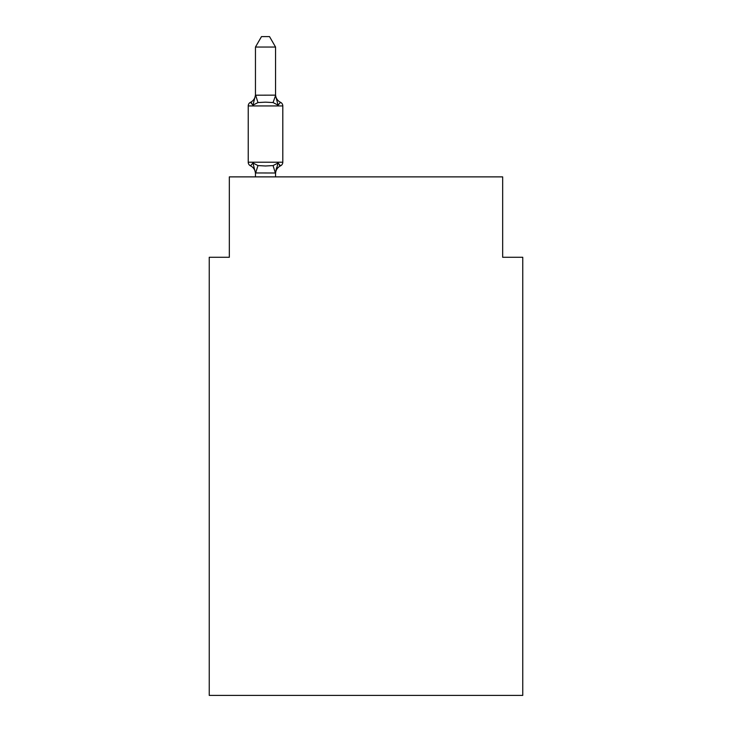 <?xml version="1.0" encoding="UTF-8"?>
<svg xmlns="http://www.w3.org/2000/svg" width="732" height="732" viewBox="0 0 732 732"><rect width="100%" height="100%" fill="white"/><g stroke="black" fill="none" stroke-linecap="round" stroke-linejoin="round"><path stroke-width="1.1" d="M522.758 695.4L522.758 257.271L502.664 257.271L502.664 176.879L229.336 176.879L229.336 257.271L209.242 257.271L209.242 695.4L522.758 695.4M278.068 162.998L280.539 165.825L278.068 162.998L280.539 165.825L278.068 162.998L280.539 165.825L278.068 162.998L280.539 165.825L278.068 162.998L280.539 165.825L278.068 162.998L275.397 172.999L255.459 172.953L252.952 162.998L250.49 165.825A4.017 4.017 0 0 1 248.23 162.211A4.017 4.017 0 0 0 250.49 165.825A4.017 4.017 0 0 1 248.23 162.211A4.017 4.017 0 0 0 250.49 165.825L252.952 162.998L250.49 165.825A4.017 4.017 0 0 1 248.23 162.211A4.017 4.017 0 0 0 250.49 165.825A4.017 4.017 0 0 1 248.23 162.211A4.017 4.017 0 0 0 250.49 165.825A4.017 4.017 0 0 1 248.23 162.211A4.017 4.017 0 0 0 250.49 165.825A4.017 4.017 0 0 1 248.23 162.211A4.017 4.017 0 0 0 250.49 165.825A4.017 4.017 0 0 1 248.23 162.211A4.017 4.017 0 0 0 250.49 165.825A4.017 4.017 0 0 1 248.23 162.211A4.017 4.017 0 0 0 250.49 165.825A4.017 4.017 0 0 1 248.23 162.211A4.017 4.017 0 0 0 250.49 165.825A4.017 4.017 0 0 1 248.23 162.211A4.017 4.017 0 0 0 250.49 165.825L252.952 162.998L250.49 165.825L252.952 162.998L250.49 165.825L252.952 162.998L250.49 165.825L252.952 162.998L250.49 165.825L252.952 162.998L257.975 165.578L265.515 165.981L273.054 165.578L278.068 162.998L280.539 165.825L279.386 165.276M275.561 47.049L255.459 47.049L261.498 36.6L269.522 36.6L275.561 47.049L275.561 95.553L278.068 105.152L280.539 102.324L278.068 105.152L273.054 102.562L265.515 102.16L257.975 102.562L252.952 105.152L250.49 102.324A4.017 4.017 0 0 0 248.23 105.939A4.017 4.017 0 0 1 250.49 102.324L251.634 102.873L250.49 102.324A4.017 4.017 0 0 0 248.23 105.939A4.017 4.017 0 0 1 250.49 102.324A4.017 4.017 0 0 0 248.23 105.939A4.017 4.017 0 0 1 250.49 102.324L251.634 102.873L250.49 102.324A4.017 4.017 0 0 0 248.23 105.939A4.017 4.017 0 0 1 250.49 102.324A4.017 4.017 0 0 0 248.23 105.939A4.017 4.017 0 0 1 250.49 102.324L251.634 102.873L250.49 102.324A4.017 4.017 0 0 0 248.23 105.939A4.017 4.017 0 0 1 250.49 102.324A4.017 4.017 0 0 0 248.23 105.939A4.017 4.017 0 0 1 250.49 102.324L251.634 102.873L250.49 102.324A4.017 4.017 0 0 0 248.23 105.939A4.017 4.017 0 0 1 250.49 102.324A4.017 4.017 0 0 0 248.23 105.939A4.017 4.017 0 0 1 250.49 102.324L251.634 102.873M275.561 95.553L273.054 102.562M275.561 172.587L276.504 167.857L275.561 172.587M250.49 102.324L252.952 105.152L250.49 102.324A4.017 4.017 0 0 0 248.23 105.939A4.017 4.017 0 0 1 250.49 102.324L252.952 105.152L250.49 102.324A8.839 8.839 0 0 0 255.459 94.373M255.459 173.777L255.459 172.587L255.459 173.777A8.839 8.839 0 0 0 250.49 165.825M278.068 105.152L280.539 102.324A4.017 4.017 0 0 1 282.799 105.939L282.799 162.211A4.017 4.017 0 0 1 280.539 165.825A8.839 8.839 0 0 0 275.561 173.777M275.561 94.373A8.839 8.839 0 0 0 280.539 102.324A4.017 4.017 0 0 1 282.799 105.939L248.23 105.939L248.23 162.211L282.799 162.211A4.017 4.017 0 0 1 280.539 165.825M255.459 47.049L255.459 95.197L275.397 95.142M252.952 105.152L255.459 95.197M275.561 176.879L275.561 172.953M255.459 176.879L255.459 172.953M257.975 165.578L255.624 172.999M273.054 165.578L275.397 172.999M255.624 95.142L257.975 102.562"/></g></svg>
